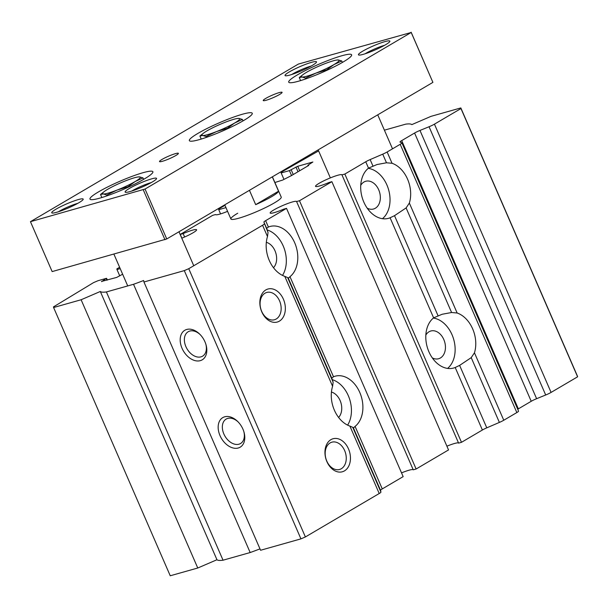 <?xml version="1.0" encoding="UTF-8"?>
<svg xmlns="http://www.w3.org/2000/svg" width="608" height="608" viewBox="0 0 608 608"><rect width="100%" height="100%" fill="white"/><g stroke="black" fill="none" stroke-linecap="round" stroke-linejoin="round"><path stroke-width="0.91" d="M331.884 181.678L448.529 449.935L416.123 469.004L413.235 469.817L296.59 201.56A14.402 1.854 -23.5 0 0 296.582 201.537L299.478 200.746L331.884 181.678L328.996 182.499A14.402 1.854 -23.5 0 1 315.529 186.329A14.402 1.854 -23.5 0 1 328.001 178.889A14.402 1.854 -23.5 0 1 341.947 174.846A14.402 1.854 -23.5 0 1 341.954 174.868L458.599 443.126L461.487 442.312L482.387 430.016A6.863 0.882 -23.5 0 1 486.78 427.842L499.381 422.416A6.863 0.882 -23.5 0 0 503.774 420.242L474.453 352.8L471.215 357.641L459.625 365.393L455.202 367.498A27.436 19.737 74.2 0 1 453.652 368.03A27.436 19.737 74.2 0 1 428.48 350.755A27.436 19.737 74.2 0 1 433.618 317.862L390.1 217.778L394.524 215.665L406.114 207.921L409.351 203.072A27.436 19.737 74.2 0 0 392.046 163.278L387.136 151.985L400.201 144.301A6.863 0.882 -23.5 0 0 401.903 142.857A6.863 0.882 -23.5 0 0 401.804 142.774L400.102 142.128A6.863 0.882 -23.5 0 1 400.003 142.044A6.863 0.882 -23.5 0 1 401.706 140.608L414.588 133.03A6.863 0.882 -23.5 0 1 419.976 130.439L429.058 126.745A6.863 0.882 -23.5 0 0 434.439 124.154L460.963 108.551L460.826 107.928L431.019 116.348L411.821 124.617A61.742 7.95 -23.5 0 0 405.734 124.146L384.408 130.173M447.572 368.425A27.436 19.737 74.2 0 0 453.728 339.5A27.436 19.737 74.2 0 0 433.352 318.068M474.453 352.8A27.436 19.737 74.2 0 0 457.148 313.006L451.592 312.512L442.138 314.26L433.618 317.862M382.47 218.698A27.436 19.737 74.2 0 0 388.626 189.78A27.436 19.737 74.2 0 0 368.25 168.348M392.046 163.278L386.49 162.784L377.036 164.532L368.516 168.135A27.436 19.737 74.2 0 0 363.379 201.028A27.436 19.737 74.2 0 0 388.55 218.31A27.436 19.737 74.2 0 0 390.1 217.778M300.937 538.87L184.3 270.613L143.944 282.006L260.581 550.263L300.937 538.87L305.391 536.948L379.217 493.521A6.863 0.882 -23.5 0 0 380.927 492.1L352.762 427.325L349.889 426.079A27.436 19.737 74.2 0 1 332.591 386.285L333.138 382.196L287.66 277.605L288.253 278.358L289.978 276.678A27.436 19.737 74.2 0 0 295.116 243.785A27.436 19.737 74.2 0 0 269.937 226.503A27.436 19.737 74.2 0 0 268.394 227.035L266.654 228.388L268.037 232.469L263.91 222.08A6.863 0.882 -23.5 0 1 265.628 220.666L286.52 208.369L283.624 209.19A14.402 1.854 -23.5 0 1 270.157 213.02A14.402 1.854 -23.5 0 1 282.629 205.58A14.402 1.854 -23.5 0 1 296.582 201.537M287.66 277.605L284.787 276.351A27.436 19.737 74.2 0 1 267.49 236.558L268.037 232.469M282.515 275.401A27.436 19.737 74.2 0 0 284.354 248.93A27.436 19.737 74.2 0 0 267.132 229.923M352.762 427.325L353.362 428.078L355.08 426.398A27.436 19.737 74.2 0 0 360.217 393.505A27.436 19.737 74.2 0 0 335.038 376.223A27.436 19.737 74.2 0 0 333.496 376.762L331.755 378.108L288.298 278.16L288.663 277.75M331.755 378.108L333.138 382.196M347.616 425.129A27.436 19.737 74.2 0 0 349.456 398.658A27.436 19.737 74.2 0 0 332.234 379.65M286.52 208.369L403.157 476.626L382.265 488.916A6.863 0.882 -23.5 0 0 380.555 490.337L353.4 427.888L353.765 427.47M305.391 536.948L188.754 268.69L262.572 225.264A6.863 0.882 -23.5 0 0 264.29 223.843M372.886 165.893L370.143 159.585A6.863 0.882 -23.5 0 0 365.742 161.766L344.85 174.055L341.954 174.868M380.927 492.1L380.555 490.337M344.485 470.866A17.153 12.335 74.2 0 0 343.664 441.963A17.153 12.335 74.2 0 0 324.953 452.975A17.153 12.335 74.2 0 0 344.485 470.866M279.384 321.138A17.153 12.335 74.2 0 0 278.563 292.243A17.153 12.335 74.2 0 0 259.852 303.248A17.153 12.335 74.2 0 0 279.384 321.138M184.3 270.613L188.754 268.69M238.26 447.997A17.153 11.704 -120.5 0 0 244.006 432.136A17.153 11.704 -120.5 0 0 237.796 421.58A17.153 11.704 -120.5 0 0 218.158 427.546A17.153 11.704 -120.5 0 0 238.26 447.997M200.283 360.658A17.153 11.704 -120.5 0 0 206.028 344.797A17.153 11.704 -120.5 0 0 199.819 334.24A17.153 11.704 -120.5 0 0 180.181 340.206A17.153 11.704 -120.5 0 0 200.283 360.658M101.627 281.671L106.225 278.388L97.972 280.721L93.518 282.636L53.466 306.903L53.603 307.526L81.115 299.752L100.312 291.483A61.742 7.95 -23.5 0 0 106.4 291.954L133.532 284.286A61.742 7.95 -23.5 0 0 143.625 280.508L143.944 282.006M100.312 291.483L216.957 559.74L197.76 568.009L170.24 575.776L53.603 307.526M197.76 568.009L81.115 299.752M216.957 559.74A61.742 7.95 -23.5 0 0 223.037 560.204L106.4 291.954M517.727 409.245A6.863 0.882 -23.5 0 1 518.35 408.865L531.225 401.288A6.863 0.882 -23.5 0 1 536.613 398.696L545.695 395.002A6.863 0.882 -23.5 0 0 551.084 392.411L577.6 376.808L577.471 376.185L460.826 107.928M503.774 420.242L516.838 412.558A6.863 0.882 -23.5 0 0 518.54 411.114L401.903 142.857M458.576 443.072A14.402 1.854 -23.5 0 0 446.895 446.188M413.204 469.764A14.402 1.854 -23.5 0 0 401.531 472.88M223.037 560.204L250.169 552.543A61.742 7.95 -23.5 0 0 259.981 548.872M272.399 176.806L281.23 197.106A27.436 3.534 156.5 0 1 257.473 211.295A27.436 3.534 156.5 0 1 230.903 218.994A27.436 3.534 156.5 0 1 237.72 213.233M370.143 159.585L382.736 154.158A6.863 0.882 -23.5 0 0 387.136 151.985M318.615 150.913L281.04 172.322L281.17 172.946L289.423 170.612L297.738 166.28L312.877 162.009L308.172 165.049L307.83 165.338L308.742 165.422L291.46 175.59L282.682 180.052L274.884 182.514M224.952 205.314L218.606 209.053L218.736 209.676L225.963 207.632M215.566 214.594L215.544 214.54A14.402 1.854 -23.5 0 0 215.551 214.571A14.402 1.854 -23.5 0 0 227.574 211.341M215.544 214.54L212.656 215.354L180.249 234.422L183.137 233.601A14.402 1.854 -23.5 0 1 196.604 229.771A14.402 1.854 -23.5 0 1 181.784 238.207M119.624 267.277L116.85 268.911L116.979 269.534L120.209 268.622M122.634 274.208L116.713 277.408L101.528 281.436M119.753 275.903L116.979 269.534M184.619 237.006L183.137 233.601M181.876 238.169L180.249 234.422M220.575 213.902L218.736 209.676M283.936 179.307L281.17 172.946M577.6 376.808L460.963 108.551M461.487 442.312L344.85 174.055M250.169 552.543L133.532 284.286M238.199 421.99A14.182 9.682 -120.5 0 0 226.161 419.079A14.182 9.682 -120.5 0 0 224.398 435.108A14.182 9.682 -120.5 0 0 238.952 444.197A14.182 9.682 -120.5 0 0 240.54 443.521A14.182 9.682 -120.5 0 0 243.838 431.581M200.222 334.651A14.182 9.682 -120.5 0 0 188.184 331.74A14.182 9.682 -120.5 0 0 186.428 347.768A14.182 9.682 -120.5 0 0 200.974 356.858A14.182 9.682 -120.5 0 0 202.563 356.182A14.182 9.682 -120.5 0 0 205.869 344.242M341.324 468.722A14.182 10.199 74.2 0 0 345.131 451.797A14.182 10.199 74.2 0 0 331.862 442.183A14.182 10.199 74.2 0 0 325.903 458.599A14.182 10.199 74.2 0 0 339.568 469.475A14.182 10.199 74.2 0 0 341.324 468.722M276.222 318.995A14.182 10.199 74.2 0 0 280.03 302.07A14.182 10.199 74.2 0 0 266.76 292.456A14.182 10.199 74.2 0 0 260.802 308.879A14.182 10.199 74.2 0 0 274.466 319.747A14.182 10.199 74.2 0 0 276.222 318.995M432.288 357.876A14.402 10.359 74.2 0 0 438.649 358.728A14.402 10.359 74.2 0 0 440.428 357.968A14.402 10.359 74.2 0 0 444.296 340.769A14.402 10.359 74.2 0 0 430.814 331.003A14.402 10.359 74.2 0 0 425.843 335.054M273.509 267.725A14.402 10.359 74.2 0 0 275.903 253.331A14.402 10.359 74.2 0 0 266.327 242.311M338.61 417.453A14.402 10.359 74.2 0 0 341.004 403.051A14.402 10.359 74.2 0 0 331.428 392.038M367.186 208.149A14.402 10.359 74.2 0 0 373.548 209.008A14.402 10.359 74.2 0 0 375.326 208.24A14.402 10.359 74.2 0 0 379.194 191.049A14.402 10.359 74.2 0 0 365.712 181.275A14.402 10.359 74.2 0 0 360.742 185.334M416.123 469.004L299.478 200.746M137.423 177.057L139.528 176.867L143.002 177.901L135.181 181.526A20.581 2.652 -23.5 0 1 117.078 190.076L106.795 194.993L103.322 193.96A20.581 2.652 -23.5 0 0 117.078 190.076L128.037 186.709L135.181 181.526A20.581 2.652 -23.5 0 0 139.528 176.867A20.581 2.652 -23.5 0 0 137.423 177.057A20.581 2.652 -23.5 0 0 125.772 180.751A20.581 2.652 -23.5 0 0 107.669 189.301A20.581 2.652 -23.5 0 0 104.409 191.414A20.581 2.652 -23.5 0 0 103.322 193.96L100.525 194.476L101.848 197.524M106.795 194.993L107.145 195.791M242.379 119.434L238.906 118.4A20.581 2.652 -23.5 0 0 236.801 118.59L238.906 118.4A20.581 2.652 -23.5 0 1 234.559 123.067A20.581 2.652 -23.5 0 1 216.456 131.609L206.173 136.534L202.7 135.5A20.581 2.652 -23.5 0 0 216.456 131.609L227.415 128.242L234.559 123.067L242.379 119.434L243.018 120.893M206.173 136.534L206.515 137.324M236.801 118.59A20.581 2.652 -23.5 0 0 225.15 122.292A20.581 2.652 -23.5 0 0 207.047 130.834A20.581 2.652 -23.5 0 0 203.786 132.947A20.581 2.652 -23.5 0 0 202.7 135.5L199.895 136.017L201.225 139.065M341.757 60.975L338.284 59.941A20.581 2.652 -23.5 0 0 336.178 60.131L338.284 59.941A20.581 2.652 -23.5 0 1 333.936 64.6A20.581 2.652 -23.5 0 1 315.833 73.15L305.55 78.067L302.077 77.034A20.581 2.652 -23.5 0 0 315.833 73.15L326.792 69.783L333.936 64.6L341.757 60.975L342.395 62.426M305.55 78.067L305.892 78.865M336.178 60.131A20.581 2.652 -23.5 0 0 324.528 63.825A20.581 2.652 -23.5 0 0 306.424 72.375A20.581 2.652 -23.5 0 0 303.164 74.488A20.581 2.652 -23.5 0 0 302.077 77.034L299.273 77.55L300.603 80.598M227.415 128.242L227.628 128.736M272.308 176.86L278.54 191.201A27.436 3.534 -23.5 0 1 255.679 204.653L278.54 191.201M249.447 190.312L255.679 204.653M199.895 136.017L203.786 132.947M100.525 194.476L104.409 191.414M143.002 177.901L143.64 179.36M128.037 186.709L128.25 187.203M98.496 191.892A34.299 4.416 156.5 0 1 132.225 176.29A34.299 4.416 156.5 0 1 152.882 171.737A34.299 4.416 156.5 0 1 123.188 189.468A34.299 4.416 156.5 0 1 89.969 199.09A34.299 4.416 156.5 0 1 98.496 191.892M197.874 133.426A34.299 4.416 156.5 0 1 231.602 117.83A34.299 4.416 156.5 0 1 252.259 113.27A34.299 4.416 156.5 0 1 222.566 131.001A34.299 4.416 156.5 0 1 189.346 140.63A34.299 4.416 156.5 0 1 197.874 133.426M297.251 74.959A34.299 4.416 156.5 0 1 330.98 59.364A34.299 4.416 156.5 0 1 351.637 54.811A34.299 4.416 156.5 0 1 321.944 72.534A34.299 4.416 156.5 0 1 288.724 82.164A34.299 4.416 156.5 0 1 297.251 74.959M175.834 155.511A10.29 1.322 -23.5 0 0 178.387 153.353A10.29 1.322 -23.5 0 0 168.424 156.241A10.29 1.322 -23.5 0 0 159.516 161.553A10.29 1.322 -23.5 0 0 165.718 160.193A10.29 1.322 -23.5 0 0 175.834 155.511M279.528 94.506A10.29 1.322 -23.5 0 0 282.089 92.348A10.29 1.322 -23.5 0 0 272.126 95.236A10.29 1.322 -23.5 0 0 263.218 100.548A10.29 1.322 -23.5 0 0 269.412 99.18A10.29 1.322 -23.5 0 0 279.528 94.506M289.309 71.919A17.153 2.212 156.5 0 1 307.124 63.772A17.153 2.212 156.5 0 1 316.487 62.16A17.153 2.212 156.5 0 1 301.659 70.703A17.153 2.212 156.5 0 1 285.296 75.726A17.153 2.212 156.5 0 1 289.309 71.919M129.367 188.457A17.153 2.212 156.5 0 1 147.182 180.31A17.153 2.212 156.5 0 1 156.537 178.699A17.153 2.212 156.5 0 1 141.71 187.249A17.153 2.212 156.5 0 1 125.347 192.265A17.153 2.212 156.5 0 1 129.367 188.457M55.989 209.182A17.153 2.212 156.5 0 1 73.804 201.035A17.153 2.212 156.5 0 1 83.167 199.424A17.153 2.212 156.5 0 1 68.339 207.966A17.153 2.212 156.5 0 1 51.976 212.982A17.153 2.212 156.5 0 1 55.989 209.182M362.687 51.194A17.153 2.212 156.5 0 1 380.502 43.046A17.153 2.212 156.5 0 1 389.857 41.443A17.153 2.212 156.5 0 1 375.03 49.985A17.153 2.212 156.5 0 1 358.674 55.001A17.153 2.212 156.5 0 1 362.687 51.194M298.338 64.083L30.453 221.677L145.046 189.05L411.206 32.467L298.338 64.083M30.453 221.677L52.151 271.586L166.752 238.959L432.904 82.376L411.152 32.224M365.104 53.778A14.182 1.824 156.5 0 1 365.849 53.337A14.182 1.824 156.5 0 1 384.575 45.319M411.206 32.467L432.904 82.376M145.046 189.05L166.752 238.959M143.268 189.818L164.966 239.727M291.734 74.503A14.182 1.824 156.5 0 1 292.471 74.062A14.182 1.824 156.5 0 1 311.205 66.036M131.784 191.041A14.182 1.824 156.5 0 1 132.529 190.6A14.182 1.824 156.5 0 1 151.255 182.575M58.414 211.766A14.182 1.824 156.5 0 1 59.151 211.318A14.182 1.824 156.5 0 1 77.885 203.3M326.792 69.783L327.005 70.27M299.273 77.55L303.164 74.488M499.381 422.416L471.215 357.641M333.496 376.762L289.978 276.678M379.217 493.521L349.889 426.079M266.654 228.388L263.91 222.08M267.49 236.558L262.572 225.264M332.591 386.285L284.787 276.351M486.78 427.842L459.625 365.393M482.387 430.016L455.202 367.498M437.988 315.613L394.524 215.665M368.516 168.135L365.742 161.766M451.592 312.512L406.114 207.921M382.265 488.916L355.08 426.398M268.394 227.035L265.628 220.666M106.947 280.166L106.278 278.639M299.683 170.749L297.738 166.28M297.996 171.737L295.959 167.048M293.246 174.534L291.209 169.845M291.559 175.53L289.423 170.612M551.084 392.411L434.439 124.154M545.695 395.002L429.058 126.745M536.613 398.696L419.976 130.439M531.225 401.288L414.588 133.03M518.35 408.865L401.706 140.608M516.838 412.558L400.201 144.301M457.148 313.006L409.351 203.072M386.49 162.784L382.736 154.158M106.62 278.35L107.358 280.052M307.83 165.338L308.043 165.832M230.903 218.994L224.747 204.835M193.754 265.749L178.98 231.762M127.726 285.927L113.909 254.144M392.51 148.823L377.735 114.836M330.349 177.893L318.166 149.88"/></g></svg>
